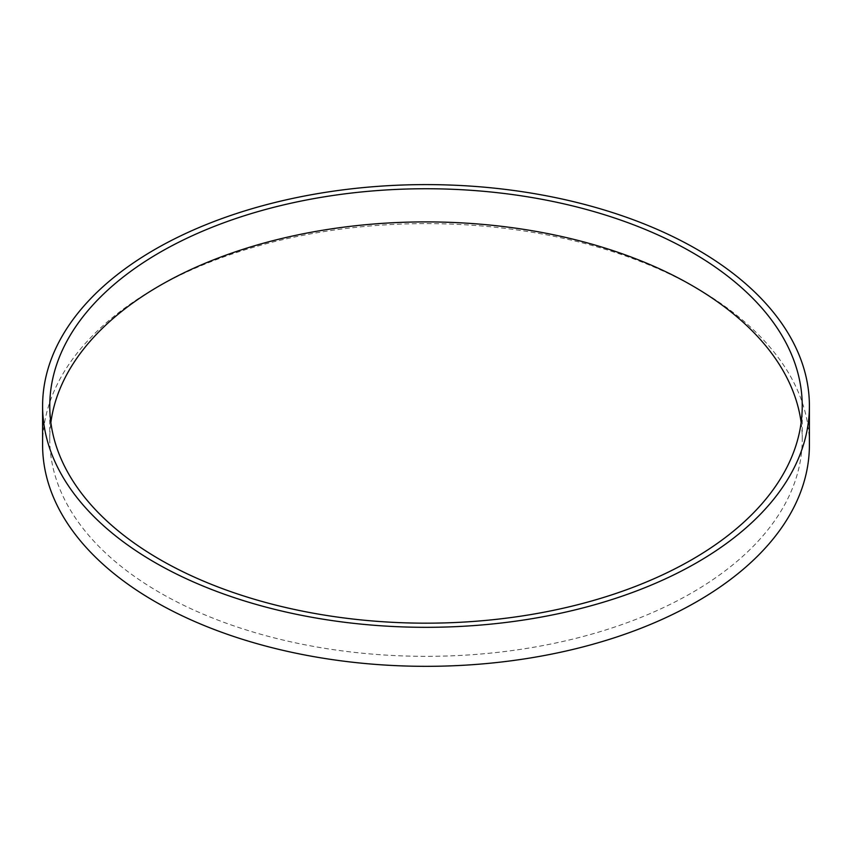 <?xml version="1.0" encoding="UTF-8"?>
<svg xmlns="http://www.w3.org/2000/svg" width="852" height="852" viewBox="0 0 852 852"><rect width="100%" height="100%" fill="white"/><g stroke="black" fill="none" stroke-linecap="round" stroke-linejoin="round"><path stroke-width="0.64" stroke-dasharray="4.26 3.19" d="M42.6 444.968A383.4 221.35 180 0 1 279.275 240.466A383.4 221.35 180 0 1 697.106 288.455A383.4 221.35 180 0 1 809.4 444.968M801.136 422.539A376.233 217.217 180 0 1 802.233 439.121A376.233 217.217 180 0 1 426 656.338A376.233 217.217 180 0 1 49.767 439.121A376.233 217.217 180 0 1 50.864 422.539M802.233 439.121L802.233 405.967M49.767 439.121L49.767 405.967"/><path stroke-width="1.28" d="M809.4 405.967L809.4 444.968A383.4 221.35 180 0 1 426 666.328A383.4 221.35 180 0 1 42.6 444.968L42.6 405.967A383.4 221.35 180 0 1 279.275 201.455A383.4 221.35 180 0 1 697.106 249.444A383.4 221.35 180 0 1 809.4 405.967A383.4 221.35 180 0 1 426 627.317A383.4 221.35 180 0 1 42.6 405.967M692.037 252.362A376.233 217.217 180 0 1 802.233 405.967A376.233 217.217 180 0 1 426 623.174A376.233 217.217 180 0 1 49.767 405.967A376.233 217.217 180 0 1 282.023 205.279A376.233 217.217 180 0 1 692.037 252.362M50.864 422.539A376.233 217.217 180 0 1 295.399 235.408A376.233 217.217 180 0 1 692.037 285.526A376.233 217.217 180 0 1 801.136 422.539"/></g></svg>
